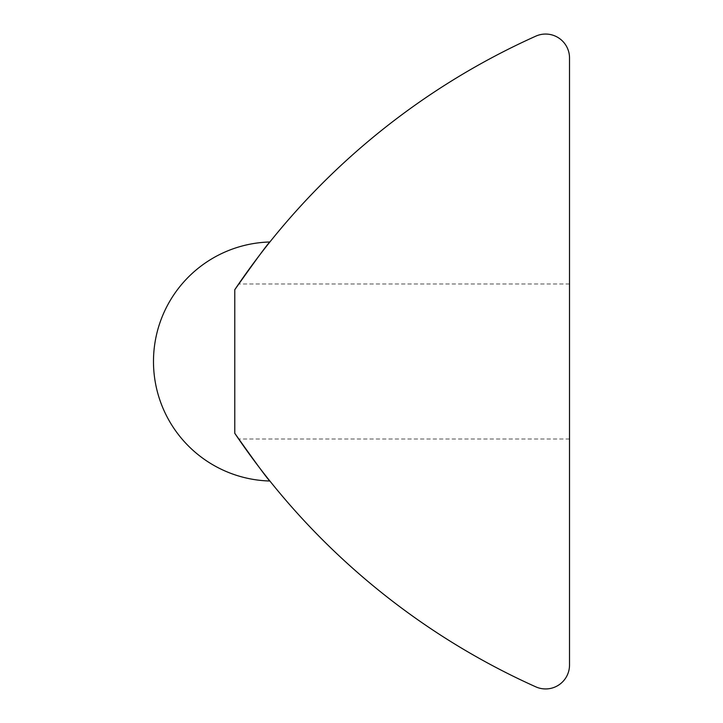 <?xml version="1.0" encoding="UTF-8"?>
<svg xmlns="http://www.w3.org/2000/svg" width="723" height="723" viewBox="0 0 723 723"><rect width="100%" height="100%" fill="white"/><g stroke="black" fill="none" stroke-linecap="round" stroke-linejoin="round"><path stroke-width="0.54" stroke-dasharray="3.62 2.71" d="M234.776 289.706L234.776 433.294L234.776 289.706C239.946 282.097 239.946 282.097 234.776 289.706C239.946 282.097 239.946 282.097 234.776 289.706L234.776 433.294A717.306 717.306 0 0 0 535.815 686.85A23.913 23.913 0 0 0 569.516 665.043L569.516 57.957A23.913 23.913 0 0 0 535.815 36.15A717.306 717.306 0 0 0 234.776 289.706L234.776 433.294L234.776 289.706M569.516 361.5L569.516 283.985L569.516 361.5M234.776 433.294C239.946 440.903 239.946 440.903 234.776 433.294C239.946 440.903 239.946 440.903 234.776 433.294M569.516 283.985L238.671 283.985M569.516 439.015L238.671 439.015"/><path stroke-width="1.08" d="M234.776 289.706C256.294 259.34 267.989 243.434 269.869 241.988C267.989 243.434 256.294 259.34 234.776 289.706C256.294 259.34 267.989 243.434 269.869 241.988C267.989 243.434 256.294 259.34 234.776 289.706L234.776 433.294C256.294 463.66 267.989 479.566 269.869 481.012C267.989 479.566 256.294 463.66 234.776 433.294C256.294 463.66 267.989 479.566 269.869 481.012C267.989 479.566 256.294 463.66 234.776 433.294A717.306 717.306 0 0 0 535.815 686.85A23.913 23.913 0 0 0 569.516 665.043L569.516 57.957A23.913 23.913 0 0 0 535.815 36.15A717.306 717.306 0 0 0 234.776 289.706M269.869 241.988A119.548 119.548 0 0 0 153.484 361.5A119.548 119.548 0 0 0 269.869 481.012"/></g></svg>
